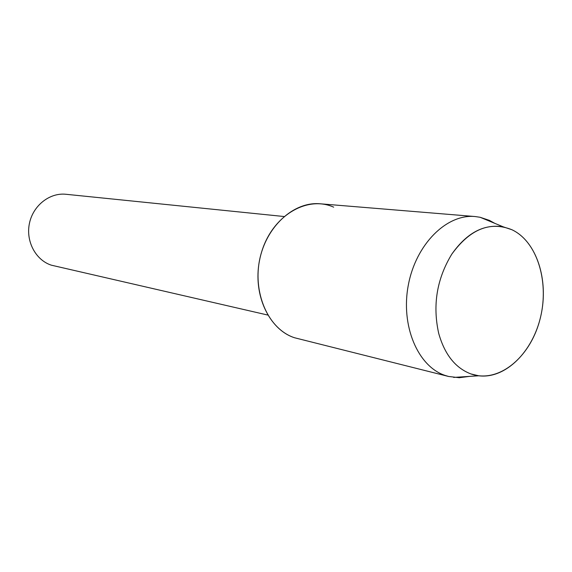<?xml version="1.0" encoding="UTF-8"?>
<svg xmlns="http://www.w3.org/2000/svg" width="572" height="572" viewBox="0 0 572 572"><rect width="100%" height="100%" fill="white"/><g stroke="black" fill="none" stroke-linecap="round" stroke-linejoin="round"><path stroke-width="0.86" d="M511.926 229.737C490.082 220.964 470.048 229.1 451.808 254.14C436.822 278.807 432.461 305.226 438.71 333.397C444.666 354.511 455.398 368.025 470.906 373.931C498.062 383.576 529.336 358.286 539.51 321.142C550.049 284.141 537.959 241.92 511.926 229.737L503.339 226.877C484.034 223.695 466.852 232.783 451.808 254.14C436.822 278.807 432.461 305.226 438.71 333.397C444.666 354.511 455.398 368.025 470.906 373.931L478.735 375.79C505.498 379.172 532.932 351.666 540.847 315.83C549.027 280.065 536.622 241.327 511.926 229.737M333.683 207.164C307.121 195.202 272.494 215.608 261.626 251.952C250.357 288.145 266.702 328.9 294.573 337.759L448.627 376.476L459.28 377.72L469.455 376.39M284.019 216.516L65.959 194.28C49.678 192.485 33.04 205.52 29.422 223.445C25.633 241.327 35.707 260.131 51.344 265.179L267.739 315.043M494.744 223.323L489.489 220.413L480.115 217.274L475.053 216.538C446.703 213.778 415.923 244.187 408.344 284.97C400.471 325.683 417.825 366.43 445.08 375.418L448.627 376.476M475.053 216.538L320.177 203.789C293.758 201.287 265.858 226.634 259.445 260.803C252.752 294.909 269.183 329.551 294.573 337.759M503.339 226.877L480.115 217.274M478.735 375.79L453.653 377.413"/></g></svg>
